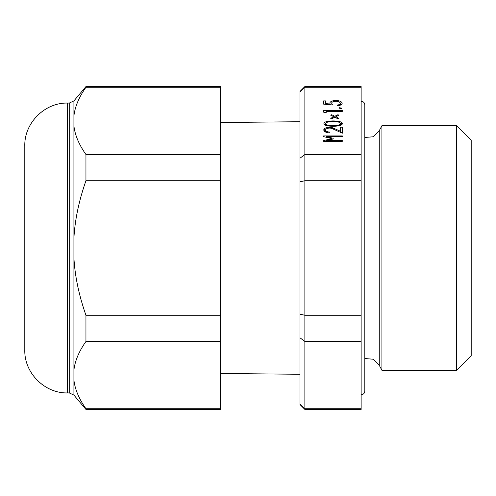 <?xml version="1.0" encoding="UTF-8"?>
<svg xmlns="http://www.w3.org/2000/svg" width="496" height="496" viewBox="0 0 496 496"><rect width="100%" height="100%" fill="white"/><g stroke="black" fill="none" stroke-linecap="round" stroke-linejoin="round"><path stroke-width="0.74" d="M335.718 101.302L335.718 100.595A5.766 2.883 180 0 1 342.153 103.36A5.189 2.592 180 0 1 337.057 105.772L337.057 105.053A3.559 1.779 0 0 0 340.287 103.36A4.253 2.127 0 0 0 335.718 101.302A3.683 1.841 0 0 0 331.719 103.131A3.683 1.841 0 0 0 331.725 103.211A8.606 4.303 0 0 0 332.649 104.972L323.615 104.135L323.615 100.899L323.615 104.135M337.057 105.772L337.057 105.053M340.287 105.177L340.287 103.36M323.615 100.899L325.469 100.899L325.469 103.577L330.218 104.024A5.884 2.939 180 0 1 329.871 103.094A5.301 2.647 180 0 1 335.718 100.595M325.469 104.309L325.469 103.577M330.218 104.749L330.218 104.024M339.233 107.706L341.781 108.122L341.781 108.624L339.233 108.209L339.233 107.706L339.233 108.209M341.781 108.624L341.781 108.122M323.702 110.571L342.339 110.571L342.339 111.364L326.176 111.364L326.176 112.722L323.702 112.208L323.702 110.571L323.702 112.208M342.339 111.364L342.339 110.571M338.911 115.196L335.792 116.758L338.911 118.321L337.937 118.804L334.812 117.248L331.694 118.804L330.72 118.321L333.839 116.758L330.72 115.196L331.694 114.712L334.812 116.269L337.937 114.712L338.911 115.196M335.792 117.732L335.792 116.758M333.839 117.732L333.839 116.758M331.694 115.686L331.694 114.712M334.812 117.248L334.812 116.269M337.937 115.686L337.937 114.712M339.605 125.624L339.605 124.694A3.751 1.879 0 0 0 340.541 123.609A3.751 1.879 0 0 0 339.605 122.518A4.65 2.325 0 0 0 337.007 121.836A20.162 10.081 0 0 0 333.132 121.613A20.162 10.081 0 0 0 329.257 121.836A4.65 2.325 0 0 0 326.659 122.518A3.751 1.879 0 0 0 325.723 123.609L325.723 125.333M340.541 125.333L340.541 123.609M342.339 123.609A4.458 2.226 180 0 1 341.26 125.042A7.552 3.776 180 0 1 337.9 125.953A20.751 10.379 180 0 1 333.132 126.288A20.751 10.379 180 0 1 328.364 125.953A7.552 3.776 180 0 1 325.004 125.042A4.458 2.226 180 0 1 323.925 123.609A4.458 2.226 180 0 1 325.004 122.177A7.552 3.776 180 0 1 328.364 121.266A20.751 10.379 180 0 1 333.132 120.925A20.751 10.379 180 0 1 337.9 121.266A7.552 3.776 180 0 1 341.26 122.177A4.458 2.226 180 0 1 342.339 123.609M337.007 126.058L337.007 125.376A4.65 2.325 0 0 0 339.605 124.694M333.132 126.288L333.132 125.6A20.162 10.081 0 0 0 337.007 125.376M329.257 126.058L329.257 125.376A20.162 10.081 0 0 0 333.132 125.6M326.659 125.624L326.659 124.694A4.65 2.325 0 0 0 329.257 125.376M325.723 123.609A3.751 1.879 0 0 0 326.659 124.694M325.004 125.042L325.004 122.177M328.364 121.954L328.364 121.266M333.132 121.613L333.132 120.925M337.9 121.954L337.9 121.266M341.26 125.042L341.26 122.177M361.131 154.529L304.873 154.529A2858.076 1010.482 130.9 0 1 299.981 158.224L299.981 92.045A2858.076 1010.482 130.9 0 1 304.873 87.271L361.131 87.271L361.131 315.258L304.873 315.258L304.873 409.436L361.131 409.436L361.131 408.729L304.873 408.729A2858.076 1010.482 49.1 0 1 299.981 403.955L299.981 404.544L304.873 409.436M299.981 92.045L299.981 91.456L304.873 86.564L304.873 315.258A2858.076 2020.964 90 0 1 299.981 314.179L299.981 337.776A2858.076 1010.482 49.1 0 1 304.873 341.471L361.131 341.471L361.131 408.729M323.615 136.623L323.615 135.935L342.339 135.935L342.339 136.623L326.436 136.623L333.169 138.266L333.169 138.973L326.436 140.616L342.339 140.616L342.339 141.304L323.615 141.304L323.615 140.616L331.793 138.62L323.615 136.623L323.615 135.935M324.223 128.861A5.865 2.933 180 0 1 333.554 128.179L340.485 131.285L340.485 127.181L342.339 127.181L342.339 133.188L332.363 128.675A3.931 1.965 0 0 0 328.507 128.16A3.931 1.965 0 0 0 325.742 129.599A4.036 2.021 0 0 0 325.649 130.026A4.036 2.021 0 0 0 329.834 132.048L329.834 132.847A5.809 2.902 180 0 1 323.801 129.946A5.809 2.902 180 0 1 324.223 128.861L324.223 131.031M329.834 132.847L329.834 132.048M340.771 132.482L342.339 132.482L342.339 133.188M333.554 129.214L333.554 128.179M340.485 132.351L340.485 131.285M326.436 141.304L326.436 140.616M342.339 141.304L342.339 140.616M323.615 141.304L323.615 140.616M331.793 139.308L331.793 138.62M342.339 136.623L342.339 135.935M326.436 137.311L326.436 136.623M333.169 138.973L333.169 138.266M456.525 125.699L471.2 140.374L471.2 355.626L456.525 370.301L456.525 125.699L381.92 125.699L381.92 370.301L456.525 370.301M220.484 122.518L299.981 121.725M299.981 158.224L299.981 181.821A2858.076 2020.964 90 0 1 304.873 180.742L361.131 180.742M299.981 403.955L299.981 337.776M299.981 314.179L299.981 181.821M361.131 315.258L361.131 341.471M304.873 86.564L361.131 86.564L361.131 87.271M364.796 137.473L373.29 136.772L379.26 130.702L379.26 365.298L373.29 359.228L364.796 358.527M379.26 130.702L381.92 125.699M73.929 258.137L73.929 237.863C74.952 219.716 78.957 200.675 85.951 180.742L220.484 180.742L220.484 315.258L85.951 315.258C78.957 295.325 74.952 276.284 73.929 258.137L73.929 370.028C74.952 360.958 78.957 351.435 85.951 341.471L220.484 341.471L220.484 408.729L85.951 408.729C78.957 398.759 74.952 389.242 73.929 380.172L73.929 370.028M73.929 125.972L73.929 115.828C74.952 106.758 78.957 97.241 85.951 87.271L220.484 87.271L220.484 154.529L85.951 154.529C78.957 144.565 74.952 135.042 73.929 125.972L73.929 237.863M220.484 315.258L220.484 341.471M220.484 408.729L220.484 409.436L85.951 409.436L85.951 408.729M67.605 103.075L67.605 392.925C44.733 393.514 24.211 372.998 24.8 350.12L24.8 145.88C24.211 123.008 44.733 102.486 67.605 103.075L69.248 103.075L73.929 100.886L85.951 86.564L220.484 86.564L220.484 87.271M220.484 154.529L220.484 180.742M85.951 315.258L85.951 341.471M85.951 86.564L85.951 87.271M85.951 154.529L85.951 180.742M73.929 380.172L73.929 395.114L85.951 409.436M73.929 100.886L73.929 115.828M69.248 103.075L69.248 392.925L73.929 395.114M325.649 132.072L325.649 130.026M220.484 373.482L299.981 374.275M361.131 101.24C363.345 101.438 364.566 102.666 364.796 104.91L364.796 391.09C364.579 393.322 363.357 394.543 361.131 394.76M379.26 365.298L381.92 370.301M67.605 392.925L69.248 392.925"/></g></svg>
